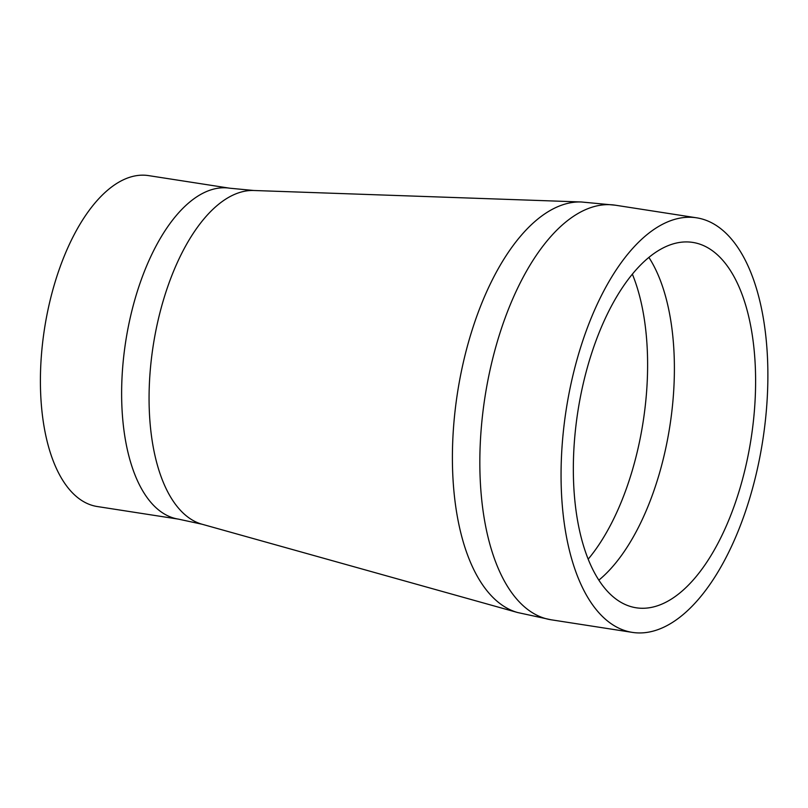 <?xml version="1.0" encoding="UTF-8"?>
<svg xmlns="http://www.w3.org/2000/svg" width="808" height="808" viewBox="0 0 808 808"><rect width="100%" height="100%" fill="white"/><g stroke="black" fill="none" stroke-linecap="round" stroke-linejoin="round"><path stroke-width="1.21" d="M573.337 469.135A184.86 87.668 98.8 0 0 636.138 607.778A184.86 87.668 98.8 0 0 751.107 438.542A184.86 87.668 98.8 0 0 692.82 242.42A184.86 87.668 98.8 0 0 573.337 469.135M561.055 475.064A209.767 99.475 98.8 0 0 632.321 632.381A209.767 99.475 98.8 0 0 762.772 440.35A209.767 99.475 98.8 0 0 696.637 217.817A209.767 99.475 98.8 0 0 561.055 475.064M229.856 188.224L148.621 175.619A167.438 79.396 98.8 0 0 40.4 380.962A167.438 79.396 98.8 0 0 97.283 506.535L178.507 519.14A167.438 79.396 98.8 0 1 121.624 393.567A167.438 79.396 98.8 0 1 229.856 188.224L253.863 190.496A169.135 80.204 98.8 0 0 149.066 398.354A169.135 80.204 98.8 0 0 202.081 524.24L517.615 612.525A208.06 98.667 98.8 0 1 452.399 457.661A208.06 98.667 98.8 0 1 581.316 201.98L615.413 205.212A209.767 99.475 98.8 0 0 479.831 462.459A209.767 99.475 98.8 0 0 551.086 619.776L632.321 632.381M588.163 559.176A183.295 86.921 98.8 0 0 632.381 274.195M598.829 580.154A184.86 87.668 98.8 0 0 669.883 425.937A184.86 87.668 98.8 0 0 648.905 257.439M615.413 205.212L696.637 217.817M551.086 619.776L517.615 612.525M253.863 190.496L581.316 201.98M202.081 524.24L178.507 519.14"/></g></svg>
